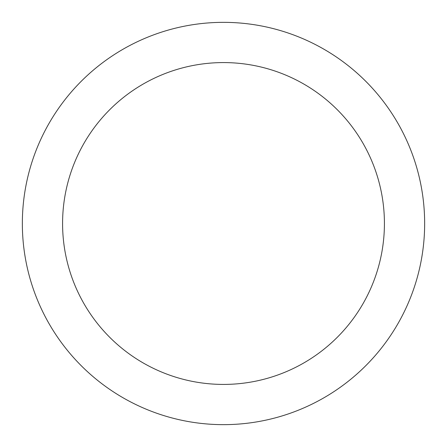 <?xml version="1.0" encoding="UTF-8"?>
<svg xmlns="http://www.w3.org/2000/svg" width="447" height="447" viewBox="0 0 447 447"><rect width="100%" height="100%" fill="white"/><g stroke="black" fill="none" stroke-linecap="round" stroke-linejoin="round"><path stroke-width="0.67" d="M384.42 223.5A160.92 160.92 0 0 0 223.5 62.58A160.92 160.92 0 0 0 62.58 223.5A160.92 160.92 0 0 0 223.5 384.42A160.92 160.92 0 0 0 384.42 223.5M424.65 223.5A201.15 201.15 0 0 0 223.5 22.35A201.15 201.15 0 0 0 22.35 223.5A201.15 201.15 0 0 0 223.5 424.65A201.15 201.15 0 0 0 424.65 223.5"/></g></svg>

